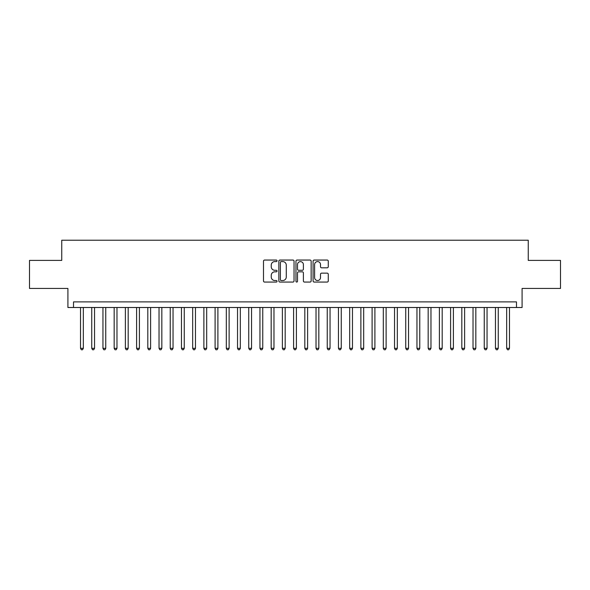 <?xml version="1.0" encoding="UTF-8"?>
<svg xmlns="http://www.w3.org/2000/svg" width="590" height="590" viewBox="0 0 590 590"><rect width="100%" height="100%" fill="white"/><g stroke="black" fill="none" stroke-linecap="round" stroke-linejoin="round"><path stroke-width="0.89" d="M277.057 260.817A0.767 0.767 0 0 0 276.29 260.05L264.593 260.05A1.099 1.099 0 0 0 263.494 261.149L263.494 280.965A1.099 1.099 0 0 0 264.593 282.064L276.29 282.064A0.767 0.767 0 0 0 277.057 281.297A0.767 0.767 0 0 0 276.29 280.523L274.77 280.523A3.525 3.525 0 0 1 271.252 277.005L271.252 275.353A3.525 3.525 0 0 1 274.77 271.828L276.29 271.828A0.767 0.767 0 0 0 277.057 271.061A0.767 0.767 0 0 0 276.29 270.286L274.77 270.286A3.525 3.525 0 0 1 271.252 266.761L271.252 265.117A3.525 3.525 0 0 1 274.77 261.591L276.29 261.591A0.767 0.767 0 0 0 277.057 260.817M327.17 267.808A1.099 1.099 0 0 0 328.269 266.709L328.269 261.149A1.099 1.099 0 0 0 327.17 260.05L314.182 260.05A1.099 1.099 0 0 0 313.084 261.149L313.084 280.965A1.099 1.099 0 0 0 314.182 282.064L327.17 282.064A1.099 1.099 0 0 0 328.269 280.965L328.269 274.247A1.099 1.099 0 0 0 327.17 273.148L321.609 273.148A1.099 1.099 0 0 0 320.51 274.247L320.51 277.58A2.943 2.943 0 0 1 317.568 280.523A2.943 2.943 0 0 1 314.618 277.58L314.618 264.534A2.943 2.943 0 0 1 317.568 261.591A2.943 2.943 0 0 1 320.51 264.534L320.51 266.709A1.099 1.099 0 0 0 321.609 267.808L327.17 267.808M516.486 307.501L522.091 307.501L522.091 288.436L560.5 288.436L560.5 260.404L528.256 260.404L528.256 240.219L61.744 240.219L61.744 260.404L29.5 260.404L29.5 288.436L67.909 288.436L67.909 307.501L516.486 307.501L516.486 301.896L73.514 301.896L73.514 307.501M294.034 261.149A1.099 1.099 0 0 0 292.935 260.05L279.948 260.05A1.099 1.099 0 0 0 278.849 261.149L278.849 280.965A1.099 1.099 0 0 0 279.948 282.064L292.935 282.064A1.099 1.099 0 0 0 294.034 280.965L294.034 261.149M297.065 260.05L310.052 260.05A1.099 1.099 0 0 1 311.151 261.149L311.151 280.965A1.099 1.099 0 0 1 310.052 282.064L304.492 282.064A1.099 1.099 0 0 1 303.393 280.965L303.393 272.927A1.099 1.099 0 0 0 302.294 271.828L298.606 271.828A1.099 1.099 0 0 0 297.507 272.927L297.507 281.297A0.767 0.767 0 0 1 296.733 282.064A0.767 0.767 0 0 1 295.966 281.297L295.966 261.149A1.099 1.099 0 0 1 297.065 260.05M281.157 261.591A0.767 0.767 0 0 0 280.39 262.358L280.39 279.756A0.767 0.767 0 0 0 281.157 280.523L282.757 280.523A3.525 3.525 0 0 0 286.275 277.005L286.275 265.117A3.525 3.525 0 0 0 282.757 261.591L281.157 261.591M303.393 264.593A2.943 2.943 0 0 0 300.45 261.643A2.943 2.943 0 0 0 297.507 264.593L297.507 269.188A1.099 1.099 0 0 0 298.606 270.286L302.294 270.286A1.099 1.099 0 0 0 303.393 269.188L303.393 264.593M80.528 307.501L80.528 348.321L83.33 348.321L83.33 307.501M83.33 348.321L82.489 349.781L81.368 349.781L80.528 348.321M91.738 307.501L91.738 348.321L94.54 348.321L94.54 307.501M94.54 348.321L93.699 349.781L92.578 349.781L91.738 348.321M102.955 307.501L102.955 348.321L105.758 348.321L105.758 307.501M105.758 348.321L104.917 349.781L103.796 349.781L102.955 348.321M114.165 307.501L114.165 348.321L116.975 348.321L116.975 307.501M116.975 348.321L116.134 349.781L115.013 349.781L114.165 348.321M125.382 307.501L125.382 348.321L128.185 348.321L128.185 307.501M128.185 348.321L127.344 349.781L126.223 349.781L125.382 348.321M136.6 307.501L136.6 348.321L139.402 348.321L139.402 307.501M139.402 348.321L138.561 349.781L137.441 349.781L136.6 348.321M147.81 307.501L147.81 348.321L150.612 348.321L150.612 307.501M150.612 348.321L149.772 349.781L148.651 349.781L147.81 348.321M159.027 307.501L159.027 348.321L161.83 348.321L161.83 307.501M161.83 348.321L160.989 349.781L159.868 349.781L159.027 348.321M170.237 307.501L170.237 348.321L173.047 348.321L173.047 307.501M173.047 348.321L172.206 349.781L171.078 349.781L170.237 348.321M181.454 307.501L181.454 348.321L184.257 348.321L184.257 307.501M184.257 348.321L183.416 349.781L182.295 349.781L181.454 348.321M192.672 307.501L192.672 348.321L195.474 348.321L195.474 307.501M195.474 348.321L194.634 349.781L193.513 349.781L192.672 348.321M203.882 307.501L203.882 348.321L206.684 348.321L206.684 307.501M206.684 348.321L205.844 349.781L204.723 349.781L203.882 348.321M215.099 307.501L215.099 348.321L217.902 348.321L217.902 307.501M217.902 348.321L217.061 349.781L215.94 349.781L215.099 348.321M226.309 307.501L226.309 348.321L229.119 348.321L229.119 307.501M229.119 348.321L228.271 349.781L227.15 349.781L226.309 348.321M237.527 307.501L237.527 348.321L240.329 348.321L240.329 307.501M240.329 348.321L239.488 349.781L238.367 349.781L237.527 348.321M248.744 307.501L248.744 348.321L251.547 348.321L251.547 307.501M251.547 348.321L250.706 349.781L249.585 349.781L248.744 348.321M259.954 307.501L259.954 348.321L262.757 348.321L262.757 307.501M262.757 348.321L261.916 349.781L260.795 349.781L259.954 348.321M271.171 307.501L271.171 348.321L273.974 348.321L273.974 307.501M273.974 348.321L273.133 349.781L272.012 349.781L271.171 348.321M282.381 307.501L282.381 348.321L285.184 348.321L285.184 307.501M285.184 348.321L284.343 349.781L283.222 349.781L282.381 348.321M293.599 307.501L293.599 348.321L296.401 348.321L296.401 307.501M296.401 348.321L295.56 349.781L294.44 349.781L293.599 348.321M304.816 307.501L304.816 348.321L307.619 348.321L307.619 307.501M307.619 348.321L306.778 349.781L305.657 349.781L304.816 348.321M316.026 307.501L316.026 348.321L318.829 348.321L318.829 307.501M318.829 348.321L317.988 349.781L316.867 349.781L316.026 348.321M327.244 307.501L327.244 348.321L330.046 348.321L330.046 307.501M330.046 348.321L329.205 349.781L328.084 349.781L327.244 348.321M338.454 307.501L338.454 348.321L341.256 348.321L341.256 307.501M341.256 348.321L340.415 349.781L339.294 349.781L338.454 348.321M349.671 307.501L349.671 348.321L352.473 348.321L352.473 307.501M352.473 348.321L351.633 349.781L350.512 349.781L349.671 348.321M360.881 307.501L360.881 348.321L363.691 348.321L363.691 307.501M363.691 348.321L362.85 349.781L361.729 349.781L360.881 348.321M372.098 307.501L372.098 348.321L374.901 348.321L374.901 307.501M374.901 348.321L374.06 349.781L372.939 349.781L372.098 348.321M383.316 307.501L383.316 348.321L386.118 348.321L386.118 307.501M386.118 348.321L385.277 349.781L384.156 349.781L383.316 348.321M394.526 307.501L394.526 348.321L397.328 348.321L397.328 307.501M397.328 348.321L396.487 349.781L395.366 349.781L394.526 348.321M405.743 307.501L405.743 348.321L408.546 348.321L408.546 307.501M408.546 348.321L407.705 349.781L406.584 349.781L405.743 348.321M416.953 307.501L416.953 348.321L419.763 348.321L419.763 307.501M419.763 348.321L418.922 349.781L417.794 349.781L416.953 348.321M428.17 307.501L428.17 348.321L430.973 348.321L430.973 307.501M430.973 348.321L430.132 349.781L429.011 349.781L428.17 348.321M439.388 307.501L439.388 348.321L442.19 348.321L442.19 307.501M442.19 348.321L441.35 349.781L440.228 349.781L439.388 348.321M450.598 307.501L450.598 348.321L453.4 348.321L453.4 307.501M453.4 348.321L452.56 349.781L451.439 349.781L450.598 348.321M461.815 307.501L461.815 348.321L464.618 348.321L464.618 307.501M464.618 348.321L463.777 349.781L462.656 349.781L461.815 348.321M473.025 307.501L473.025 348.321L475.835 348.321L475.835 307.501M475.835 348.321L474.987 349.781L473.866 349.781L473.025 348.321M484.243 307.501L484.243 348.321L487.045 348.321L487.045 307.501M487.045 348.321L486.204 349.781L485.083 349.781L484.243 348.321M495.46 307.501L495.46 348.321L498.262 348.321L498.262 307.501M498.262 348.321L497.422 349.781L496.301 349.781L495.46 348.321M506.67 307.501L506.67 348.321L509.472 348.321L509.472 307.501M509.472 348.321L508.632 349.781L507.511 349.781L506.67 348.321"/></g></svg>
